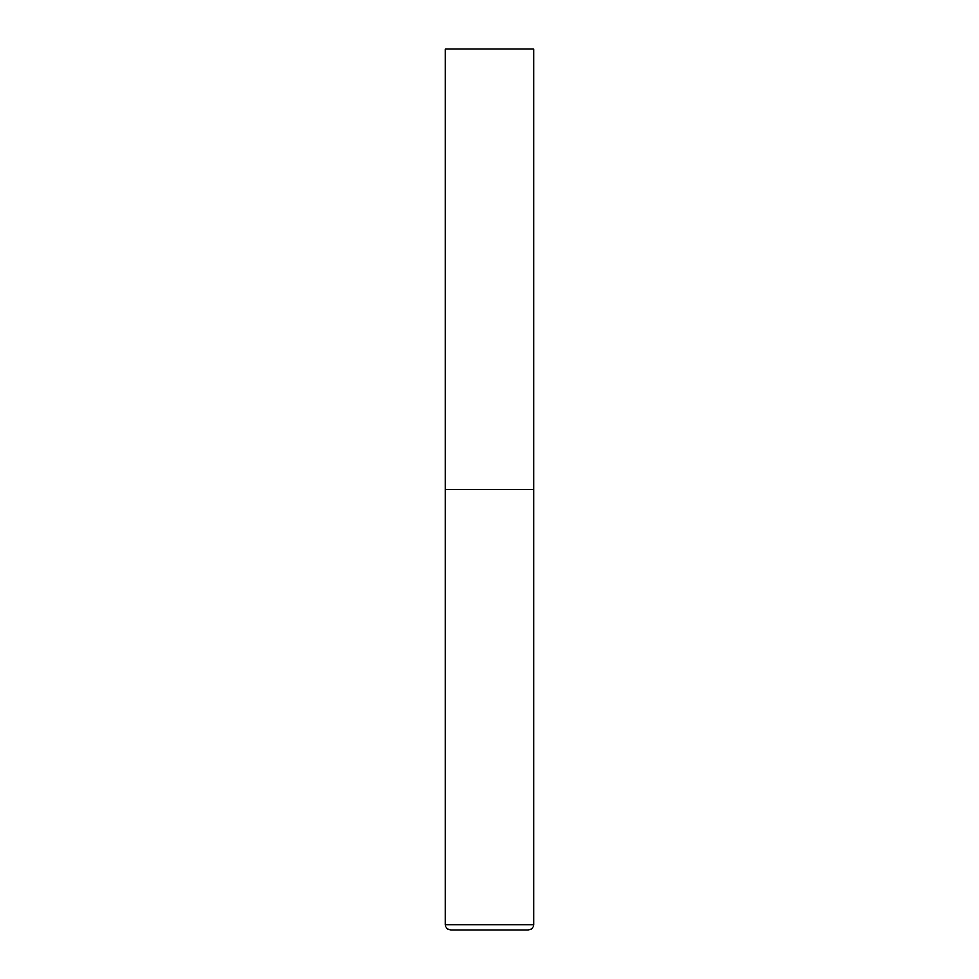 <?xml version="1.0" encoding="UTF-8"?>
<svg xmlns="http://www.w3.org/2000/svg" width="979" height="979" viewBox="0 0 979 979"><rect width="100%" height="100%" fill="white"/><g stroke="black" fill="none" stroke-linecap="round" stroke-linejoin="round"><path stroke-width="0.73" stroke-dasharray="4.89 3.67" d="M489.5 489.5L533.555 489.5L489.5 489.5M450.732 930.05L528.268 930.05M533.555 48.95L445.445 48.95M445.445 924.763L533.555 924.763"/><path stroke-width="1.47" d="M533.555 924.763L533.555 489.5L445.445 489.5L533.555 489.5L533.555 48.95L445.445 48.95L445.445 924.763C445.763 927.97 447.525 929.732 450.732 930.05L528.268 930.05C531.475 929.732 533.237 927.97 533.555 924.763L445.445 924.763"/></g></svg>
